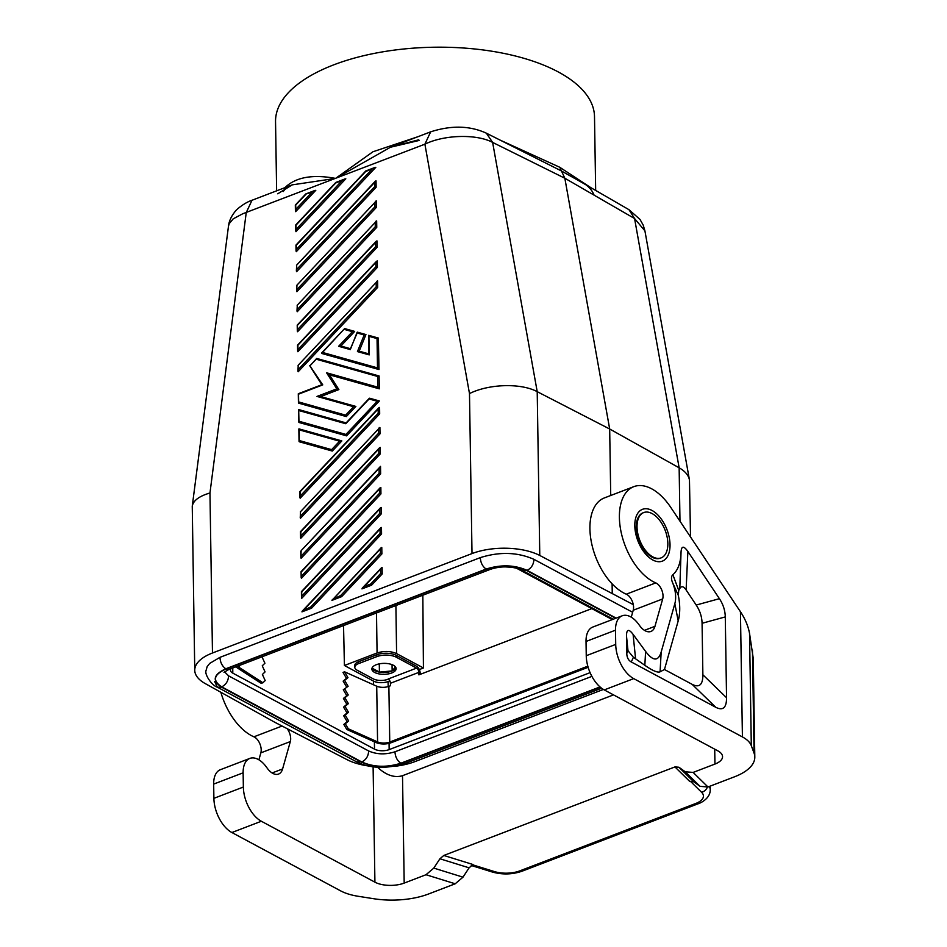 <?xml version="1.0" encoding="UTF-8"?>
<svg xmlns="http://www.w3.org/2000/svg" width="947" height="947" viewBox="0 0 947 947"><rect width="100%" height="100%" fill="white"/><g stroke="black" fill="none" stroke-linecap="round" stroke-linejoin="round"><path stroke-width="1.42" d="M633.294 604.648L539.778 555.463A48.546 21.888 -0.9 0 0 472.008 553.581L212.471 652.992A48.546 21.888 179.1 0 0 194.751 670.275A48.546 21.888 179.1 0 0 205.25 683.592L274.713 722.23L347.182 759.719A48.546 21.888 -0.9 0 0 368.561 765.993M379.072 467.948L380.516 466.386L380.635 473.891L301.11 558.268L300.862 557.617L301.146 550.645L379.072 467.948L379.155 473.311L301.229 555.996M380.292 467.084L301.146 550.645M501.981 140.949L559.748 167.264L564.838 178.237L492.629 142.405C476.412 133.764 444.143 134.723 424.895 144.181L242.752 213.762L233.234 218.828L229.221 223.646L228.487 226.132C228.985 221.373 231.104 216.626 234.844 211.868C235.969 209.772 244.586 202.634 251.997 200.267L246.232 212.613L209.962 492.985C199.154 496.169 193.259 500.572 192.253 506.207L194.751 670.275M230.997 668.677A10.405 4.688 -0.9 0 0 230.452 670.227A10.405 4.688 -0.9 0 0 232.808 673.139L374.515 749.148A10.405 4.688 179.1 0 0 389.158 749.61L590.088 672.654M376.504 612.946L377.072 652.98L344.412 665.492L373.449 681.071A10.405 4.688 179.1 0 0 388.092 681.532L388.163 686.599M422.836 595.201L423.427 667.99L419.332 669.565M389.833 680.857L388.092 681.532M381.262 513.913L301.738 598.291L301.489 597.64L301.785 591.733L379.723 509.036L379.783 513.321L381.262 513.913L381.156 507.474L379.723 509.036M378.989 369.543L377.498 367.898L377.048 338.588L378.386 338.055L378.989 369.543L321.601 353.42L344.483 328.727L354.391 331.332M354.675 331.414L340.908 346.022L350.449 348.721L340.766 345.986L338.624 346.294L352.414 331.675L354.675 331.414M365.684 334.504L357.114 332.302L350.65 348.768M357.114 332.302L357.149 333.001L364.181 334.978L365.933 334.575L359.197 351.159L368.809 353.882L359.079 351.136L357.433 351.586L369.212 354.888L368.951 353.906M378.255 338.032L368.525 335.427L368.809 354.012M362.334 588.051L381.428 567.798L382.103 567.513L382.209 573.941L371.603 585.187L361.955 588.88L380.658 569.076L380.73 573.361L382.209 573.941M376.29 241.201L376.977 240.905L377.072 247.345L297.547 331.722L297.311 331.071L297.216 325.105L376.29 241.201L375.533 242.468L375.604 246.753L297.666 329.449M380.221 447.446L380.315 453.873L300.791 538.263L300.838 531.705L380.221 447.446M299.11 421.285L345.939 434.448L377.214 401.256L379.368 400.948L346.614 435.869L298.98 422.48L298.684 409.578L346.093 422.918M379.202 400.912L369.638 398.214L369.093 398.971L377.214 401.256M338.884 389.584L336.812 388.838L326.597 372.798L377.806 387.193L377.64 376.468L379.096 375.983L379.297 388.838L329.485 374.846L338.884 389.584L320.69 396.556L316.996 396.426L353.586 406.713L355.859 406.452L346.318 416.573L298.672 403.185L298.53 393.834M355.575 406.37L320.666 396.556M378.847 375.912L316.736 358.44L309.894 365.85M296.506 265.255L375.355 181.173L376.03 180.877L376.125 187.305L374.657 186.725L296.719 269.422L296.66 265.136L374.586 182.44L374.657 186.725M296.719 269.422L296.6 271.694L376.125 187.305M381.108 547.792L381.783 547.496L381.89 553.936L341.595 596.681L331.947 600.374L381.108 547.792L380.351 549.059L380.422 553.344L340.707 595.485L332.338 599.546M297.133 305.277L376.657 220.9L376.764 227.327L297.24 311.717L296.991 311.066L297.287 305.159L375.213 222.462L375.284 226.747L297.358 309.444M377.285 260.922L377.391 267.35L297.867 351.728L297.914 345.17L377.285 260.922M380.161 487.764L380.848 487.468L380.943 493.896L301.418 578.286L301.182 577.634L301.087 571.668L380.161 487.764L379.404 489.031L379.475 493.316L301.537 576.013M310.699 606.98L380.102 533.339L380.031 529.053L381.475 527.491L381.57 533.919L311.599 608.175L301.951 611.869L302.33 611.04L310.699 606.98L311.599 608.175M342.163 180.51L345.809 178.794L295.973 231.672L296.032 225.114L335.735 182.972L342.163 180.51L296.091 229.399M379.593 407.423L379.688 413.851L300.163 498.24L300.211 491.682L379.593 407.423M295.665 211.655L315.813 190.288L312.167 192.004L295.784 209.394L295.665 211.655M298.08 365.317L377.604 280.928L377.699 287.367L298.175 371.745L297.938 371.094L298.222 365.187L376.16 282.49L376.231 286.775L298.293 369.472M296.813 285.272L376.338 200.882L376.444 207.322L296.92 291.7L296.683 291.049L296.967 285.142L374.905 202.445L374.976 206.742L297.038 289.427M365.743 171.49L375.817 167.299L296.293 251.677L296.34 245.119L366.169 170.993M341.559 440.852L298.85 428.979L299.24 429.867L339.582 441.195L341.843 440.935L332.302 451.056L299.276 441.776L299.24 429.867M300.377 511.818L379.901 427.44L380.007 433.868L300.483 518.246L300.235 517.595L300.53 511.688L378.469 428.991L378.528 433.288L300.601 515.973M287.142 728.669A10.405 5.848 -111 0 1 290.327 741.572L282.597 768.94A16.644 9.352 -111 0 1 278.536 774.078A16.644 9.352 -111 0 1 267.338 768.337L266.19 766.774A24.267 13.637 -111 0 0 249.854 758.405A24.267 13.637 -111 0 0 243.13 772.811L213.667 784.092L213.892 798.333A27.735 15.578 69 0 0 231.885 832.531L340.577 890.831A41.609 18.762 179.1 0 0 358.084 896.264L373.887 898.75A55.482 25.013 -0.9 0 0 428.612 893.968L455.199 883.788L426.008 874.732L404.191 883.089A20.798 9.375 -0.9 0 1 374.917 882.166L373.106 766.762M243.13 772.811L243.355 787.04A27.735 15.578 69 0 0 261.348 821.25L374.917 882.166M258.898 759.802L260.851 752.853A10.405 5.848 -111 0 0 253.926 736.813A52.014 29.215 -111 0 1 220.84 692.257M213.667 784.092A24.267 13.637 -111 0 1 220.391 769.698L249.854 758.405M377.474 767.2C386.116 775.238 394.461 778.067 402.511 775.7L613.514 694.885M714.949 764.063L693.133 772.421L707.965 786.969L734.552 776.789A55.482 25.013 -0.9 0 0 754.806 757.032A55.482 25.013 -0.9 0 0 754.061 753.125L751.302 745.656A41.609 18.762 -0.9 0 0 742.412 736.92L633.721 678.62A27.735 15.578 69 0 1 615.716 644.422L615.503 630.181A24.267 13.637 -111 0 1 622.226 615.787L592.751 627.068A24.267 13.637 -111 0 0 586.027 641.474L586.252 655.703A27.735 15.578 69 0 0 604.245 689.913L717.814 750.829A20.798 9.375 -0.9 0 1 722.549 756.653A20.798 9.375 -0.9 0 1 714.949 764.063L714.713 749.16M751.302 745.656L749.551 633.472C748.225 626.156 745.194 618.912 740.447 611.738L670.748 507.355A52.014 29.215 -111 0 0 633.815 486.651A52.014 29.215 -111 0 0 621.398 533.41A52.014 29.215 -111 0 0 655.762 582.902A10.405 5.848 69 0 1 662.687 598.942L654.957 626.322A16.644 9.352 -111 0 1 650.909 631.46A16.644 9.352 -111 0 1 639.698 625.718L638.562 624.156A24.267 13.637 -111 0 0 622.226 615.787M749.551 633.472L753.256 658.461L754.806 757.032M707.965 786.969L700.058 786.353L693.737 781.796L689.783 781.488L674.951 766.928L443.8 855.461L472.991 864.516L469.096 867.831L462.988 877.159L455.199 883.788M693.133 772.421L685.237 771.793L678.904 767.236L693.737 781.796M417.745 136.782L372.952 151.757L335.569 178.403C311.918 174.023 294.789 177.361 284.183 188.417M595.663 190.442L594.503 116.635A159.498 71.913 179.1 0 0 558.257 71.936A159.498 71.913 179.1 0 0 380.718 52.192A159.498 71.913 179.1 0 0 275.541 121.642L276.631 190.832M603.393 689.428L414.964 761.601A48.546 21.888 -0.9 0 1 394.863 766.289M690.517 536.961L689.463 480.022C688.54 475.264 685.095 471.192 679.141 467.806L634.573 218.532L628.974 209.689L581.067 182.002C587.471 185.032 591.804 189.4 594.065 195.106M346.318 416.573L345.631 415.153L298.802 401.99M379.688 413.851L378.22 413.271L300.282 495.968M375.852 262.485L375.912 266.77L377.391 267.35M380.007 433.868L378.528 433.288M379.226 427.724L378.469 428.991M380.102 533.339L381.57 533.919M423.427 667.99L396.592 653.596C390.614 650.991 384.103 650.778 377.072 652.98M344.412 665.492L343.536 625.576M309.728 365.72L321.85 384.719L322.749 384.884L309.752 365.578M296.364 271.043L296.66 265.136M381.428 567.798L380.658 569.076M377.072 247.345L375.604 246.753M632.643 612.283L533.93 559.334C517.488 552.113 499.614 551.556 480.295 557.629L219.953 657.348C220.272 662.474 222.225 666.297 225.8 668.771C213.229 674.595 211.891 680.763 221.787 687.297L360.854 761.885L356.463 761.779L217.396 687.191L221.787 687.297M214.697 681.603L217.396 687.191C211.986 685.746 204.398 674.489 206.032 670.594L207.168 666.629L209.689 663.421L219.953 657.348M377.699 287.367L376.231 286.775M376.918 281.223L376.16 282.49M297.938 371.094L298.222 365.187M689.463 480.022L644.919 230.879L634.573 218.532L564.838 178.237L609.679 429.003L610.72 495.506M679.982 521.17L679.141 467.806L609.679 429.003L537.209 391.667C520.98 382.908 488.936 383.819 469.487 393.585L472.008 553.581M612.105 583.837L612.247 592.952M612.283 619.587L516.517 568.224M283.248 191.543C285.603 188.335 288.598 186.097 292.209 184.866L335.569 178.403L390.448 147.235L418.763 139.789M380.315 453.873L378.847 453.293L300.909 535.99M371.603 585.187L370.715 583.991L364.275 586.453M326.597 372.798L329.485 374.846M377.806 387.193L379.297 388.838M345.939 434.448L346.614 435.869M251.997 200.267L292.209 184.866L277.731 193.804M306.165 193.981L312.167 192.004M295.559 205.227L305.739 194.466M539.778 555.463L537.209 391.667L492.629 142.405L486.344 133.172L561.098 170.791L581.067 182.002M559.748 167.264L590.798 187.624M380.943 493.896L379.475 493.316M300.235 517.595L300.53 511.688M375.355 181.173L374.586 182.44M341.595 596.681L340.707 595.485M381.89 553.936L380.422 553.344M469.487 393.585L424.895 144.181L430.66 131.834L390.448 147.235L419.071 140.476M299.418 440.58L331.628 449.636L332.302 451.056M298.944 410.572L345.773 423.723L346.306 422.966M380.635 473.891L379.155 473.311M376.444 207.322L374.976 206.742M296.991 311.066L297.287 305.159M357.149 333.001L350.366 348.898M375.663 201.178L374.905 202.445M296.683 291.049L296.967 285.142M377.64 376.468L316.191 359.209L316.381 358.546M375.983 221.196L375.213 222.462M376.764 227.327L375.284 226.747M377.048 338.588L368.928 336.315L368.525 335.427M631.258 617.184L633.223 610.235A10.405 5.848 69 0 0 626.298 594.195A52.014 29.215 -111 0 1 591.922 544.703A52.014 29.215 -111 0 1 604.34 497.944L633.815 486.651M715.79 707.302L631.27 661.965C628.394 660.343 626.89 657.49 626.772 653.418L626.5 636.088C626.523 629.187 628.713 628.607 633.093 634.36L645.605 651.441C653.075 661.314 658.26 661.515 661.172 652.057L674.832 603.689A24.267 13.637 69 0 0 672.512 582.512C671.056 578.877 671.174 576.273 672.879 574.711A45.077 25.32 69 0 0 681.023 552.503C681.331 545.827 683.616 545.472 687.865 551.438L719.412 598.682C723.188 604.399 725.142 610.472 725.284 616.911L726.55 697.726C726.562 707.764 722.975 710.96 715.79 707.302L692.115 684.338L664.463 669.505L660.083 671.814C657.632 672.879 652.554 670.713 644.836 665.303L645.605 651.441M660.746 558.02A24.267 13.637 -111 0 1 660.379 558.162A24.267 13.637 -111 0 1 652.033 557.167A24.267 13.637 -111 0 1 636.289 527.242A24.267 13.637 -111 0 1 643.013 512.836A24.267 13.637 -111 0 1 643.392 512.706M615.692 618.284L526.141 570.248C514.185 565.004 501.188 564.59 487.137 569.017L490.238 569.396L228.641 669.588L225.552 669.209C213.584 674.749 212.306 680.633 221.728 686.847L361.813 761.98C366.146 759.754 368.419 756.073 368.643 750.924M591.887 676.371L394.958 751.8C385.476 754.783 376.705 754.51 368.643 750.959L228.558 675.827L224.522 671.79M221.728 686.847C226.061 684.622 228.334 680.929 228.558 675.779M383.062 672.536L388.743 672.062L382.754 672.453A12.133 5.469 -0.9 0 1 376.776 671.494L372.976 669.446M395.479 666.925L392.141 670.914L379.392 672.121M379.285 663.871L379.416 672.05L372.053 668.18M372.029 668.109A12.133 5.469 -0.9 0 0 374.598 670.583L376.693 671.482M392.046 664.652L392.153 670.938M395.917 667.682L393.763 670.109A12.133 5.469 -0.9 0 1 389.11 671.885L388.743 672.062M356.463 761.779C369.768 768.514 385.914 769.106 404.902 763.554L401.8 763.175L600.291 687.155M533.919 559.286C533.706 564.436 531.421 568.129 527.1 570.354C514.541 564.838 500.892 564.412 486.142 569.052L225.8 668.771M480.295 557.594C480.626 562.755 482.568 566.578 486.142 569.052M394.958 751.752C395.29 756.913 397.243 760.737 400.818 763.223L600.019 686.918M526.141 570.248L521.75 570.153L613.242 619.22M393.988 670.05L395.953 667.765M420.184 674.359L420.16 673.092A5.552 3.113 69 0 0 416.562 666.25L396.308 655.383A13.874 6.25 179.1 0 0 376.788 654.768L358.57 661.752A10.405 4.688 179.1 0 0 354.782 665.457L354.805 667.304A10.405 4.688 179.1 0 0 357.173 670.227L373.236 678.845A10.405 4.688 179.1 0 0 387.879 679.307L388.4 679.106M587.815 666.191L389.75 742.046A9.02 4.06 179.1 0 1 377.581 741.903L348.283 728.788L346.803 729.462L343.832 724.443L347.158 721.626L343.69 715.778L347.028 712.961L343.56 707.113L346.886 704.296L343.418 698.448L346.756 695.631L343.288 689.783L348.105 686.291L343.288 689.783M591.828 608.613L418.882 674.856L418.834 672.382L390.436 683.261L390.484 685.735L388.874 686.35L389.75 742.046M418.834 672.382A3.468 1.953 -111 0 0 416.585 668.109L396.343 657.242A13.874 6.25 179.1 0 0 376.823 656.626L358.605 663.598A10.405 4.688 179.1 0 0 354.805 667.304M416.585 668.109L388.187 678.987A3.468 1.953 -111 0 1 390.436 683.261M393.372 665.256A12.133 5.469 -0.9 0 1 396.13 668.665A12.133 5.469 -0.9 0 1 388.128 673.944A12.133 5.469 -0.9 0 1 374.621 672.441A12.133 5.469 -0.9 0 1 371.863 669.044A12.133 5.469 -0.9 0 1 379.865 663.752A12.133 5.469 -0.9 0 1 393.372 665.256M346.614 686.966L343.145 681.118L346.484 678.301L343.015 672.453L344.495 671.778L347.963 677.626L344.637 680.443L348.105 686.291M388.874 686.35A9.02 4.06 179.1 0 1 376.717 686.208L344.495 671.778M588.134 667.28L391.064 742.756A11.092 5.007 -0.9 0 1 376.101 742.578L346.803 729.462M343.145 681.118L344.637 680.443M343.56 707.113L345.039 706.438L348.508 712.286L345.182 715.103L348.65 720.951L345.312 723.768L348.283 728.788M346.886 704.296L348.378 703.621L345.039 706.438M347.028 712.961L348.508 712.286M344.767 689.108L348.236 694.956L344.909 697.773L348.378 703.621M343.418 698.448L344.909 697.773M346.756 695.631L348.236 694.956M343.832 724.443L345.312 723.768M348.65 720.951L347.158 721.626M343.69 715.778L345.182 715.103M346.484 678.301L347.963 677.626M237.863 666.049A9.02 4.06 179.1 0 0 239.248 667.481L262.899 682.763L261.183 683.32L237.531 668.037A11.092 5.007 -0.9 0 1 236.099 666.724M262.769 656.52L262.118 657.135L264.923 663.243L262.248 665.8L265.065 671.908L262.39 674.465L265.196 680.573L262.899 682.763M667.848 543.483A24.267 13.637 69 0 0 660.959 522.164A24.267 13.637 69 0 0 643.759 512.552A24.267 13.637 69 0 0 637.035 526.958A24.267 13.637 69 0 0 645.392 550.314A24.267 13.637 69 0 0 661.124 557.878A24.267 13.637 69 0 0 667.848 543.483M664.463 669.505L678.194 620.901A45.894 25.782 69 0 0 678.301 595.343L678.739 590.455A66.692 37.466 69 0 0 679.816 588.513C681.402 585.731 683.497 586.205 686.113 589.957L696.199 605.05C699.975 610.768 701.94 616.852 702.07 623.292L702.875 674.773C702.899 684.799 699.312 687.996 692.115 684.338M626.772 653.418L628.003 650.743L633.413 657.301L644.836 665.303M679.816 588.513L681.023 552.503M678.739 590.455L672.879 574.711M678.301 595.343L672.512 582.512M462.988 877.159L433.797 868.103L426.008 874.732M433.797 868.103L439.917 858.775L443.8 855.461M674.951 766.928L678.904 767.236M373.449 681.071L373.509 684.764M374.396 741.821L374.515 749.148M389.063 743.383L389.158 749.61M212.471 652.992L209.962 492.985M232.808 673.139L232.737 668.014M231.885 832.531L261.348 821.25M213.892 798.333L243.355 787.04M282.597 768.94L272.097 772.965M290.327 741.572L260.851 752.853M282.064 726.041L253.926 736.813M404.191 883.089L402.511 775.7M633.721 678.62L604.245 689.913M742.412 736.92L740.447 611.738M754.061 753.125L752.451 650.08M685.237 771.793L700.058 786.353M644.457 630.347L654.957 626.322M615.716 644.422L586.252 655.703M378.776 449.008L378.847 453.293M345.773 423.723L369.093 398.971M378.149 408.986L378.22 413.271M372.171 169.016L296.411 249.404M375.912 266.77L297.985 349.467M301.477 571.728L379.404 489.031M395.905 605.524L396.592 653.596M297.595 325.164L375.533 242.468M380.031 529.053L304.271 609.442M379.783 513.321L301.856 596.018M316.191 359.209L310.332 365.412M322.749 384.884L298.684 394.106M345.631 415.153L353.586 406.713M336.812 388.838L316.996 396.426M380.73 573.361L370.715 583.991M352.414 331.675L344.294 329.39M334.279 597.948L380.351 549.059M486.344 133.172L486.332 133.172C469.89 125.643 451.328 125.193 430.66 131.834M331.628 449.636L339.582 441.195M364.181 334.978L357.433 351.586M295.784 209.394L295.713 205.097M350.402 349.609L338.624 346.294M377.498 367.898L322.548 352.45M368.928 336.315L369.212 354.888M633.223 610.235L662.687 598.942M626.298 594.195L655.762 582.902M586.027 641.474L615.503 630.181M652.803 559.985A27.735 15.578 -111 0 1 634.81 525.786A27.735 15.578 -111 0 1 652.021 510.469A27.735 15.578 -111 0 1 670.026 544.667A27.735 15.578 -111 0 1 652.803 559.985M487.137 569.017L225.552 669.209M360.854 761.885C373.402 767.39 387.051 767.828 401.8 763.175M616.142 618.119L527.1 570.354M361.813 761.98C373.757 767.236 386.767 767.638 400.818 763.223M396.308 655.383L396.343 657.242M358.57 661.752L358.605 663.598M376.788 654.768L376.823 656.626M376.717 686.208L377.581 741.903M239.212 665.54L239.248 667.481M725.284 616.911L702.07 623.292M702.875 674.773L726.55 697.726M633.413 657.301L631.27 661.965M635.579 658.745L633.093 634.36M628.003 650.743L626.5 636.088M674.832 603.689L678.194 620.901M661.172 652.057L660.083 671.814M686.113 589.957L687.865 551.438M719.412 598.682L696.199 605.05M439.917 858.775L469.096 867.831M472.446 864.753L494.452 871.583A6.937 3.634 107.2 0 1 492.298 872.021L471.263 865.487M710.203 786.117L710.262 789.739C710.357 799.623 697.939 804.003 698.211 803.743A6.937 3.895 69 0 1 695.832 803.447A20.798 9.375 179.1 0 0 701.573 792.26L690.399 781.287M701.573 792.26A6.937 5.658 -45.5 0 0 707.326 787.194M710.262 789.739A27.735 12.512 179.1 0 0 709.244 786.484M695.832 803.447L519.761 870.885A6.937 3.895 69 0 0 522.152 871.169C512.386 874.543 502.443 874.827 492.298 872.021M494.452 871.583A20.798 9.375 179.1 0 0 519.761 870.885M192.253 506.207L228.487 226.132M341.725 440.888L298.98 428.873M379.368 400.948L369.638 398.214M298.435 402.783L298.293 393.751M300.459 531.646L379.534 447.742M355.729 406.405L320.524 396.509M380.801 527.775L302.33 611.04M344.968 178.936L335.842 182.428M380.481 507.77L301.406 591.674L301.489 597.64M297.618 351.088L297.524 345.134L376.61 261.206M298.731 422.078L298.542 409.684M365.814 334.528L357.398 332.16M300.459 531.658L300.554 537.612M354.557 331.367L344.826 328.633M295.334 205.049L305.774 193.969M374.976 167.441L365.85 170.934M344.483 328.727L321.601 353.006M295.642 225.055L335.771 182.475M299.039 441.373L298.85 428.979M628.974 209.689L640.018 219.444L643.238 225.173L644.919 230.879M345.963 423.06L369.283 398.308M296.044 251.026L295.961 245.072L365.779 170.981M299.927 497.589L299.832 491.635L378.907 407.719M297.216 325.117L297.311 331.071M305.845 193.922L314.972 190.43M295.642 225.066L295.736 231.021M301.087 571.68L301.182 577.634M321.873 384.707L298.293 393.739M346.105 422.907L298.684 409.578M378.386 338.055L368.655 335.321M300.767 551.355L300.862 557.617M378.978 375.935L316.736 358.44M295.322 205.061L295.417 211.015M228.641 669.588L223.989 672.311M404.902 763.554L601.605 688.209M490.238 569.396C497.696 566.803 504.562 566.851 505.722 566.922L510.824 567.206C515.689 567.857 519.335 568.839 521.75 570.153M660.379 558.162L661.124 557.878M698.211 803.743L522.152 871.169M643.013 512.836L643.759 512.552"/></g></svg>
